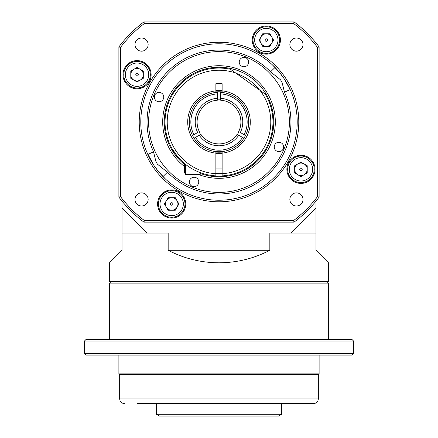 <?xml version="1.0" encoding="UTF-8"?>
<svg xmlns="http://www.w3.org/2000/svg" width="438" height="438" viewBox="0 0 438 438"><rect width="100%" height="100%" fill="white"/><g stroke="black" fill="none" stroke-linecap="round" stroke-linejoin="round"><path stroke-width="0.66" d="M124.359 403.584C121.512 403.305 119.946 401.745 119.667 398.892L318.333 398.892C318.054 401.745 316.488 403.305 313.641 403.584L137.658 403.584M318.333 398.892L318.333 374.649L119.667 374.649L118.884 373.866L319.116 373.866L319.116 355.092M353.526 353.526L351.966 355.092L86.034 355.092L84.474 353.526L353.526 353.526L353.526 341.016L84.474 341.016L86.034 339.45L351.966 339.45L353.526 341.016M326.934 281.574L328.5 283.134L109.5 283.134L111.066 281.574M291.188 91.909L290.17 89.571A78.216 78.216 0 0 0 140.784 122.016A78.216 78.216 0 0 0 235.6 198.447A78.216 78.216 0 0 0 282.154 75.873M284.476 92.166L282.143 82.738L280.638 79.897L270.553 71.816A71.958 71.958 0 0 0 153.524 151.86L155.857 161.288L157.362 164.13L167.447 172.211A71.958 71.958 0 0 0 284.476 92.166L290.17 89.571L283.802 78.216L279.471 72.412A78.216 78.216 0 0 0 275.037 67.452L275.294 67.715M290.958 233.076L315.984 233.076L315.984 250.284L328.5 262.8L328.5 281.574L109.5 281.574L109.5 262.8L122.016 250.284L122.016 208.05L147.042 233.076L168.165 233.076L168.165 250.284C184.102 258.546 201.047 262.718 219 262.8C236.953 262.718 253.898 258.546 269.835 250.284L269.835 233.076L290.958 233.076L315.984 208.05L315.984 201.102M147.042 233.076L122.016 233.076M122.016 201.102L122.016 208.05M168.165 250.284L269.835 250.284M315.984 233.076L315.984 208.05M278.442 416.1L159.558 416.1L156.426 414.293L281.574 414.293L278.442 416.1M168.449 100.986A54.75 54.75 0 0 0 184.584 164.595A54.75 54.75 0 0 1 173.163 92.068A54.75 54.75 0 0 1 248.943 76.179A54.75 54.75 0 0 1 200.226 173.448A54.75 54.75 0 0 0 269.551 143.045A54.75 54.75 0 0 0 240.029 71.465A54.75 54.75 0 0 0 168.449 100.986M200.226 173.448A54.75 54.75 0 0 0 269.551 143.045A54.75 54.75 0 0 0 173.339 91.799A54.75 54.75 0 0 0 184.584 164.595M283.271 148.75A4.692 4.692 0 0 0 278.333 142.295A4.692 4.692 0 0 0 275.212 149.801A4.692 4.692 0 0 0 283.271 148.75M163.396 98.884A4.692 4.692 0 0 0 158.457 92.423A4.692 4.692 0 0 0 155.337 99.93A4.692 4.692 0 0 0 163.396 98.884M198.398 183.757A4.692 4.692 0 0 0 193.459 177.297A4.692 4.692 0 0 0 190.338 184.803A4.692 4.692 0 0 0 198.398 183.757M248.269 63.877A4.692 4.692 0 0 0 243.331 57.422A4.692 4.692 0 0 0 240.205 64.928A4.692 4.692 0 0 0 248.269 63.877M215.874 173.541A51.624 51.624 0 0 0 222.126 173.541M259.477 89.976A51.624 51.624 0 0 0 236.115 73.316M215.874 173.7L215.874 153.141A31.284 31.284 0 0 1 215.874 90.885L215.874 83.691L222.126 83.691L222.126 90.885A31.284 31.284 0 0 0 215.874 90.885L215.874 92.456A29.724 29.724 0 0 0 215.874 151.57L215.874 153.141A31.284 31.284 0 0 0 222.126 153.141L222.126 173.7A51.777 51.777 0 0 0 259.926 90.294L235.666 72.993A51.777 51.777 0 0 0 168.192 112.029A51.777 51.777 0 0 0 215.874 173.7L215.874 175.89A53.967 53.967 0 0 1 165.531 114.701A53.967 53.967 0 0 1 230.459 69.275L235.666 72.993M215.874 90.255A31.914 31.914 0 0 1 222.126 90.255M222.126 152.829A30.972 30.972 0 0 1 215.874 152.829M215.874 91.203A30.972 30.972 0 0 1 222.126 91.203M243.922 138.211L242.564 137.428L243.922 138.211A29.724 29.724 0 0 1 194.078 138.211L195.436 137.428A28.158 28.158 0 0 0 242.564 137.428L238.765 135.232A23.778 23.778 0 0 1 199.235 135.232L200.867 134.291A21.9 21.9 0 0 0 237.133 134.291L237.407 134.45A22.212 22.212 0 0 0 238.973 131.739L238.699 131.581A21.9 21.9 0 0 0 220.566 100.171L220.566 98.287A23.778 23.778 0 0 1 240.331 132.522L244.13 134.718A28.158 28.158 0 0 0 220.566 93.902L220.566 92.336A29.724 29.724 0 0 1 245.488 135.501L244.13 134.718L245.488 135.501M192.512 135.501L193.87 134.718L192.512 135.501A29.724 29.724 0 0 1 217.434 92.336L217.434 93.902A28.158 28.158 0 0 0 193.87 134.718L197.669 132.522A23.778 23.778 0 0 1 217.434 98.287L217.434 100.171A21.9 21.9 0 0 0 199.301 131.581L199.027 131.739A22.212 22.212 0 0 0 200.593 134.45L194.078 138.211M222.126 91.985A30.189 30.189 0 0 0 220.566 91.865L220.566 99.859A22.212 22.212 0 0 0 217.434 99.859L217.434 91.865A30.189 30.189 0 0 0 215.874 91.985M222.126 152.041A30.189 30.189 0 0 1 215.874 152.041M220.566 92.336L220.566 91.865A30.189 30.189 0 0 0 217.434 91.865L217.434 92.336M256.192 161.124L249.868 166.281L256.192 161.124C262.198 154.762 262.198 154.762 256.192 161.124M258.196 159.114L260.955 155.961M184.584 163.588L184.584 172.791L185.526 174.417L185.526 164.343L181.808 161.124C175.742 154.428 172.484 150.256 172.041 148.608C172.484 150.256 175.742 154.428 181.808 161.124M177.406 156.399L172.041 148.608M259.926 90.294L265.132 94.011A53.967 53.967 0 0 1 222.126 175.89L222.126 173.7M222.126 90.885A31.284 31.284 0 0 1 222.126 153.141L222.126 151.57A29.724 29.724 0 0 0 222.126 92.456L222.126 90.885M222.126 153.3L215.874 153.3M185.526 174.417L200.226 174.417L200.226 172.61M302.209 169.336A1.254 1.254 0 0 0 300.337 168.252A1.254 1.254 0 0 0 300.337 170.42A1.254 1.254 0 0 0 302.209 169.336M304.087 174.751A6.258 6.258 0 0 0 304.087 163.916A6.258 6.258 0 0 0 294.703 169.336A6.258 6.258 0 0 0 304.087 174.751M289.288 169.336A11.673 11.673 0 0 0 306.797 179.443A11.673 11.673 0 0 0 306.797 159.229A11.673 11.673 0 0 0 289.288 169.336M287.662 169.336A13.299 13.299 0 0 0 300.961 182.63A13.299 13.299 0 0 0 314.254 169.336A13.299 13.299 0 0 0 300.961 156.037A13.299 13.299 0 0 0 287.662 169.336M300.961 162.109L294.703 165.723L294.703 172.944L300.961 176.558L307.219 172.944L307.219 165.723L300.961 162.109M266.32 38.801A1.254 1.254 0 0 0 265.236 40.679A1.254 1.254 0 0 0 267.404 40.679A1.254 1.254 0 0 0 266.32 38.801M271.741 36.923A6.258 6.258 0 0 0 260.9 36.923A6.258 6.258 0 0 0 266.32 46.313A6.258 6.258 0 0 0 271.741 36.923M266.32 51.722A11.673 11.673 0 0 0 276.427 34.219A11.673 11.673 0 0 0 256.214 34.219A11.673 11.673 0 0 0 266.32 51.722M266.32 53.348A13.299 13.299 0 0 0 279.614 40.055A13.299 13.299 0 0 0 266.32 26.756A13.299 13.299 0 0 0 253.022 40.055A13.299 13.299 0 0 0 266.32 53.348M259.093 40.055L262.707 46.313L269.934 46.313L273.547 40.055L269.934 33.797L262.707 33.797L259.093 40.055M135.791 74.695A1.254 1.254 0 0 0 137.663 75.779A1.254 1.254 0 0 0 137.663 73.611A1.254 1.254 0 0 0 135.791 74.695M133.913 69.275A6.258 6.258 0 0 0 133.913 80.116A6.258 6.258 0 0 0 143.297 74.695A6.258 6.258 0 0 0 133.913 69.275M148.712 74.695A11.673 11.673 0 0 0 131.203 64.589A11.673 11.673 0 0 0 131.203 84.802A11.673 11.673 0 0 0 148.712 74.695M150.338 74.695A13.299 13.299 0 0 0 137.039 61.397A13.299 13.299 0 0 0 123.746 74.695A13.299 13.299 0 0 0 137.039 87.989A13.299 13.299 0 0 0 150.338 74.695M137.039 81.922L143.297 78.309L143.297 71.082L137.039 67.468L130.781 71.082L130.781 78.309L137.039 81.922M171.68 205.225A1.254 1.254 0 0 0 172.764 203.347A1.254 1.254 0 0 0 170.596 203.347A1.254 1.254 0 0 0 171.68 205.225M166.259 207.103A6.258 6.258 0 0 0 177.1 207.103A6.258 6.258 0 0 0 171.68 197.719A6.258 6.258 0 0 0 166.259 207.103M171.68 192.304A11.673 11.673 0 0 0 161.573 209.807A11.673 11.673 0 0 0 181.786 209.807A11.673 11.673 0 0 0 171.68 192.304M171.68 190.678A13.299 13.299 0 0 0 158.386 203.977A13.299 13.299 0 0 0 171.68 217.27A13.299 13.299 0 0 0 184.978 203.977A13.299 13.299 0 0 0 171.68 190.678M178.907 203.977L175.293 197.719L168.066 197.719L164.453 203.977L168.066 210.229L175.293 210.229L178.907 203.977M139.224 122.016A79.776 79.776 0 0 1 258.891 52.921A79.776 79.776 0 0 1 258.891 191.105A79.776 79.776 0 0 1 139.224 122.016M153.524 151.86L147.83 154.455M270.553 71.816L275.037 67.452L272.184 64.665M165.816 179.361L162.706 176.311M146.812 152.123L154.198 165.816L158.529 171.619L165.416 178.989M151.181 160.981L150.365 159.52M286.819 83.05L287.635 84.507M279.471 72.412L272.584 65.043M289.392 122.016A70.392 70.392 0 0 1 183.801 182.974A70.392 70.392 0 0 1 183.801 61.052A70.392 70.392 0 0 1 289.392 122.016M252.239 40.055A14.076 14.076 0 0 0 273.361 52.248A14.076 14.076 0 0 0 273.361 27.862A14.076 14.076 0 0 0 252.239 40.055M286.879 169.336A14.076 14.076 0 0 0 308.002 181.524A14.076 14.076 0 0 0 308.002 157.143A14.076 14.076 0 0 0 286.879 169.336M157.603 203.977A14.076 14.076 0 0 0 178.72 216.169A14.076 14.076 0 0 0 178.72 191.784A14.076 14.076 0 0 0 157.603 203.977M122.963 74.695A14.076 14.076 0 0 0 144.08 86.888A14.076 14.076 0 0 0 144.08 62.503A14.076 14.076 0 0 0 122.963 74.695M141.573 206.013A6.57 6.57 0 0 0 147.261 196.158A6.57 6.57 0 0 0 135.884 196.158A6.57 6.57 0 0 0 141.573 206.013M141.573 51.158A6.57 6.57 0 0 0 147.261 41.303A6.57 6.57 0 0 0 135.884 41.303A6.57 6.57 0 0 0 141.573 51.158M296.427 51.158A6.57 6.57 0 0 0 302.116 41.303A6.57 6.57 0 0 0 290.739 41.303A6.57 6.57 0 0 0 296.427 51.158M296.427 206.013A6.57 6.57 0 0 0 302.116 196.158A6.57 6.57 0 0 0 290.739 196.158A6.57 6.57 0 0 0 296.427 206.013M144.436 220.566L293.564 220.566A123.576 123.576 0 0 0 317.55 196.574L317.55 47.452A123.576 123.576 0 0 0 293.564 23.466L144.436 23.466A123.576 123.576 0 0 0 120.45 47.452L120.45 196.574A123.576 123.576 0 0 0 144.436 220.566A1451.242 1026.185 180 0 0 143.916 222.126A125.142 125.142 0 0 1 118.884 197.1L118.884 46.926A125.142 125.142 0 0 1 143.916 21.9L294.084 21.9A125.142 125.142 0 0 1 319.116 46.926L319.116 197.1A125.142 125.142 0 0 1 294.084 222.126L143.916 222.126M120.45 47.452A1451.242 1026.185 -90 0 0 118.884 46.926M143.916 21.9A1451.242 1026.185 0 0 0 144.436 23.466M294.084 21.9A1451.242 1026.185 180 0 1 293.564 23.466M120.45 196.574A1451.242 1026.185 90 0 1 118.884 197.1M319.116 46.926A1451.242 1026.185 90 0 0 317.55 47.452M319.116 197.1A1451.242 1026.185 -90 0 1 317.55 196.574M293.564 220.566A1451.242 1026.185 -0 0 1 294.084 222.126M162.963 176.58L167.447 172.211M184.584 166.588A56.316 56.316 0 0 1 240.292 69.883A56.316 56.316 0 0 1 271.27 142.974A56.316 56.316 0 0 1 198.381 174.417M318.333 374.649L319.116 373.866M328.5 339.45L328.5 283.134M109.5 339.45L109.5 283.134M84.474 353.526L84.474 341.016M118.884 373.866L118.884 355.092M119.667 398.892L119.667 374.649M156.426 403.584L156.426 414.293M281.574 403.584L281.574 414.293M222.126 168.942L215.874 168.942"/></g></svg>
